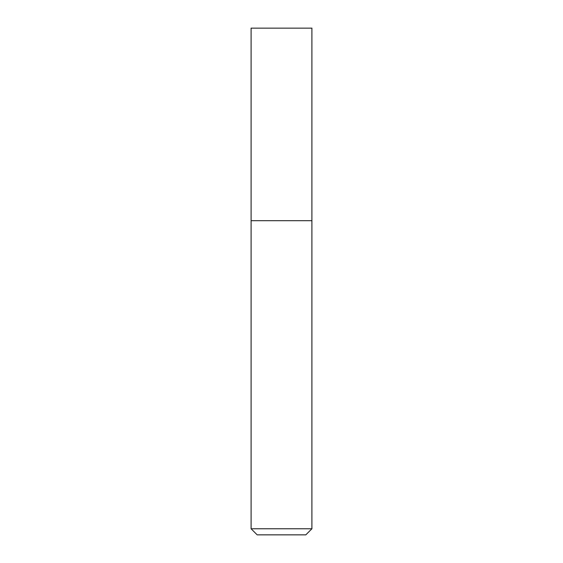 <?xml version="1.0" encoding="UTF-8"?>
<svg xmlns="http://www.w3.org/2000/svg" width="563" height="563" viewBox="0 0 563 563"><rect width="100%" height="100%" fill="white"/><g stroke="black" fill="none" stroke-linecap="round" stroke-linejoin="round"><path stroke-width="0.84" d="M251.098 528.77L257.178 534.85L305.822 534.85L311.902 528.77L311.902 28.15L251.098 28.15L251.098 220.696L311.902 220.696L251.098 220.696L251.098 528.77L311.902 528.77"/></g></svg>
